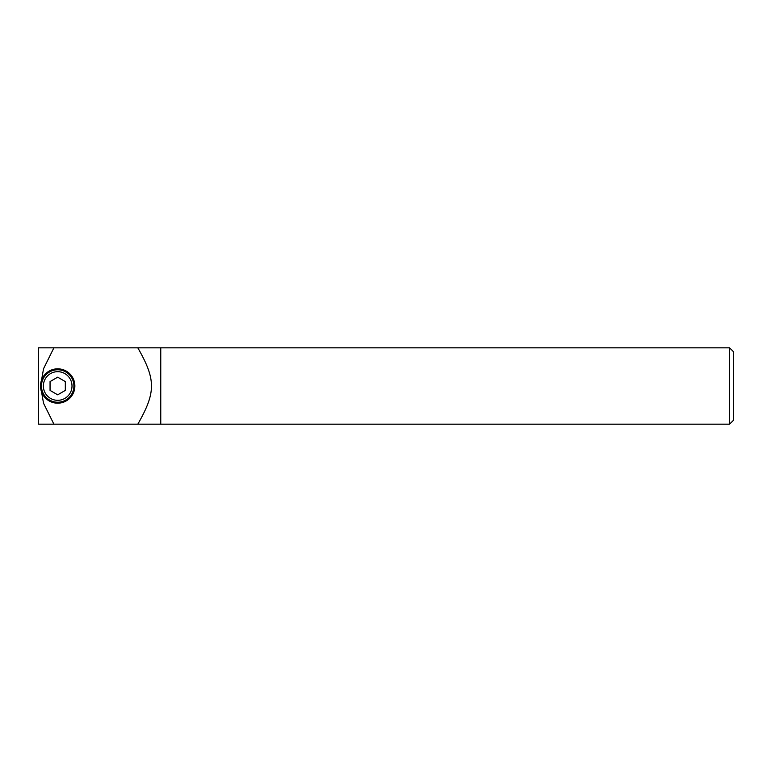 <?xml version="1.0" encoding="UTF-8"?>
<svg xmlns="http://www.w3.org/2000/svg" width="772" height="772" viewBox="0 0 772 772"><rect width="100%" height="100%" fill="white"/><g stroke="black" fill="none" stroke-linecap="round" stroke-linejoin="round"><path stroke-width="1.16" d="M149.314 424.175L137.831 424.175L160.759 424.175L160.759 347.825L729.579 347.825L729.579 424.175L733.4 420.354L733.4 351.646L729.579 347.825M53.905 424.175L43.541 403.273L40.511 386L43.541 368.726L53.905 347.825L38.6 347.825L38.6 424.175L137.831 424.175C156.012 392.186 156.012 379.814 137.831 347.825L149.314 347.825M160.759 347.825L53.905 347.825M57.688 368.823A17.177 17.177 0 0 0 42.807 394.588A17.177 17.177 0 0 0 72.568 394.588A17.177 17.177 0 0 0 57.688 368.823M73.909 386A16.222 16.222 0 0 0 49.572 371.95A16.222 16.222 0 0 0 49.572 400.05A16.222 16.222 0 0 0 73.909 386M65.321 390.41L57.688 394.82L50.055 390.41L50.055 381.59L57.688 377.18L65.321 381.59L65.321 390.41M72.008 386A14.321 14.321 0 0 0 50.527 373.6A14.321 14.321 0 0 0 50.527 398.4A14.321 14.321 0 0 0 72.008 386M160.759 424.175L729.579 424.175"/></g></svg>
